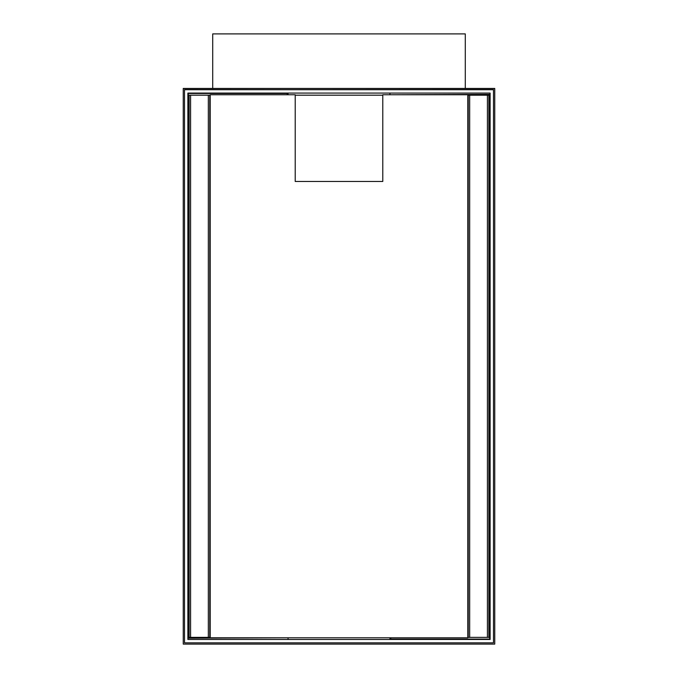 <?xml version="1.0" encoding="UTF-8"?>
<svg xmlns="http://www.w3.org/2000/svg" width="678" height="678" viewBox="0 0 678 678"><rect width="100%" height="100%" fill="white"/><g stroke="black" fill="none" stroke-linecap="round" stroke-linejoin="round"><path stroke-width="1.02" d="M467.812 637.371L468.862 637.371M468.862 95.183L467.812 95.183M488.855 637.371L468.235 637.371L468.235 95.183L488.855 95.183L488.855 637.371L488.855 95.183M190.577 98.547L190.577 633.998L190.577 95.183L209.765 95.183L209.765 637.371L189.145 637.371L189.145 95.183L190.577 95.183L189.772 95.183M210.188 95.183L208.332 95.183L208.332 637.371M295.218 95.183L382.782 95.183M209.765 637.371L209.765 95.183L210.188 637.371M389.935 93.072L389.935 94.759L389.935 93.072L288.065 93.072L288.065 94.759L288.065 93.072M389.935 637.786L389.935 639.473L389.935 637.786M494.584 88.615L183.246 88.445L183.246 644.1L494.754 644.1L183.246 644.1L183.246 88.445L494.754 88.445L494.754 644.1L494.754 88.445M184.509 642.837L493.491 642.837L493.491 89.708L184.509 89.708L184.509 642.837L184.509 89.708M490.118 93.072L490.118 639.473L490.118 93.072L187.882 93.072L187.882 639.473L187.882 93.072M389.935 639.473L288.065 639.473L288.065 637.786L288.065 639.473M490.118 639.473L187.882 639.473M183.416 88.615L339 88.445M212.714 88.445L212.714 33.9L465.286 33.9L465.286 88.445M287.226 94.759L287.226 93.471L188.298 93.471L188.298 638.184L287.226 637.786M390.774 637.786L390.774 639.083L489.702 639.083L489.702 94.369L390.774 94.759M467.812 94.759L467.812 637.786L210.188 637.786L210.188 94.759L295.218 94.759L295.218 181.475L382.782 181.475L382.782 94.759L467.812 94.759M487.423 637.371L487.423 95.183M469.668 637.371L469.668 95.183M189.145 95.183L189.145 637.371L189.145 95.183M190.577 633.998L190.577 637.371M208.332 95.183L208.332 390.689M339 644.1L183.246 644.1"/></g></svg>
